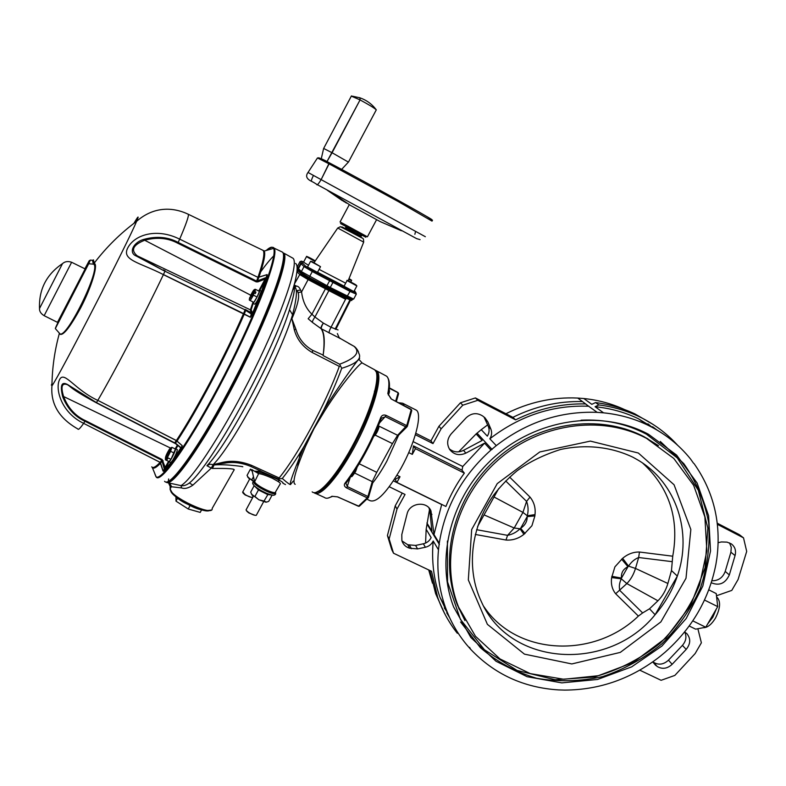 <?xml version="1.0" encoding="UTF-8"?>
<svg xmlns="http://www.w3.org/2000/svg" width="786" height="786" viewBox="0 0 786 786"><rect width="100%" height="100%" fill="white"/><g stroke="black" fill="none" stroke-linecap="round" stroke-linejoin="round"><path stroke-width="1.18" d="M348.483 162.044L376.298 109.844C372.063 104.174 366.61 100.166 359.959 97.828L359.359 97.621L359.959 97.828L360.067 99.91L326.966 161.611L332.085 152.739L323.645 148.446M317.348 158.153L308.024 172.458L321.14 179.621L329.059 163.861L398.355 201.629L432.015 221.112L432.497 220.257L427.044 216.681C411.884 207.71 353.494 175.504 329.324 162.84L329.059 163.861L317.485 157.937C319.303 157.691 323.243 159.332 329.324 162.84L321.14 179.621C318.34 184.209 316.856 185.761 316.679 184.307L313.398 182.244M352.374 96.177L359.959 97.828L360.067 99.91L351.322 96.128M164.628 470.667L165.247 467.611L164.628 470.667M282.577 252.188C288.993 256.609 269.726 311.168 237.991 373.772C206.325 436.427 173.362 484.903 166.082 482.005C173.362 484.903 206.325 436.427 237.991 373.772C269.726 311.168 288.993 256.609 282.577 252.188L280.877 251.373M376.298 109.844C374.441 108.085 369.037 104.774 360.067 99.91L332.085 152.739L348.444 162.122M425.344 236.704L321.14 179.621C318.34 184.209 316.856 185.761 316.679 184.307L316.679 184.307M308.024 172.458C305.351 176.025 306.56 179.002 311.649 181.369L311.649 181.369C310.971 181.311 311.561 179.336 313.427 175.435M329.216 162.781L329.295 162.82C357.502 177.577 430.826 218.233 431.907 219.667M233.943 470.185C235.829 468.81 228.657 468.24 212.436 468.466L211.316 468.073L192.884 485.129C188.502 488.175 184.749 489.108 181.595 487.929L171.269 486.731L170.169 488.951C169.914 496.939 213.93 517.296 212.151 508.454L233.943 470.185M169.953 483.645L171.338 486.17L168.558 482.909L181.016 485.61C193.12 478.733 226.024 427.555 254.409 369.725C282.881 311.885 298.896 263.89 293.139 258.348L284.08 253.259C289.395 260.137 268.193 318.025 235.849 380.748C203.564 443.54 171.82 488.509 166.249 482.123L166.21 482.034M168.646 478.959L168.322 481.229M295.241 287.489L295.241 287.489C297.452 290.044 296.558 299.122 292.569 314.734L289.523 309.713C275.945 354.103 227.861 444.738 206.944 465.725L211.316 468.073L213.173 464.614L223.283 462.237C232.175 460.341 241.636 461.402 251.697 465.41L279.158 477.957L279.629 478.821L282.302 478.478C287.538 483.076 290.348 485.07 290.712 484.481M362.444 363.112L362.091 362.916C359.772 363.211 342.362 382.674 324.628 410.98L323.596 410.223C345.752 375.217 364.124 351.48 358.711 359.919M340.161 338.393L353.965 346.272C356.058 347.274 359.163 352.315 358.563 352.845C362.169 358.583 356.559 363.741 341.723 368.3L339.621 364.223C355.832 358.17 360.607 352.177 353.965 346.272L348.483 343.256M293.178 481.101C287.155 489.943 290.84 478.281 304.241 446.094L305.538 446.34C295.34 470.824 291.911 483.478 295.241 484.294M324.628 410.98L313.987 428.675L305.538 446.34M280.022 484.245C280.926 483.803 280.189 482.82 277.812 481.317L272.349 478.232C265.432 475.225 260.854 473.703 258.623 473.653L258.034 472.111C262.563 472.73 269.795 475.501 279.737 480.423C282.4 481.956 283.432 482.879 282.852 483.194L285.515 484.579M297.982 292.657L301.569 291.93C302.689 301.254 306.147 308.682 311.924 314.213L314.94 317.013L328.882 290.584L325.443 288.776L325.895 287.686L346.105 298.199L351.637 300.547L350.861 299.368M274.029 492.537C273.41 495.2 255.479 486.22 255.214 483.105M321.621 489.737C340.328 479.568 380.306 399.612 377.447 378.262M254.595 486.112L258.515 489.275L268.134 494.119L264.017 501.065L266.513 502.136M375.227 370.177L376.858 370.972C383.077 375.816 374.313 408.681 357.158 441.919C340.073 475.225 320.03 498.353 314.184 492.773L314.027 492.625M314.999 492.616C330.405 502.608 392.519 378.685 375.993 371.149M315.805 493.52L324.333 497.42C326.052 498.815 328.597 498.432 331.977 496.271L337.754 496.899L358.426 506.263L367.229 497.862L346.724 487.998C344.376 486.662 343.767 485.109 344.897 483.341C358.78 465.115 370.727 443.176 380.738 417.523C381.849 415.155 383.686 414.458 386.26 415.44L406.726 425.629L411.196 409.712L391.114 398.905L387.832 393.609C389.551 384.295 389.168 378.508 386.683 376.239L385.258 375.472M253.102 496.113L252.434 497.332C250.921 497.538 248.455 496.595 245.036 494.522L242.786 491.849M263.615 501.723L256.285 515.311C254.684 515.547 252.119 514.584 248.592 512.433L246.372 510.556L246.244 509.554M251.363 497.351L245.212 494.993L243.306 493.333M303.543 262.18L308.485 265.246M307.542 267.014L317.485 272.369L320.472 266.759M344.032 286.251L353.867 291.567L356.844 286.006M255.126 515.351L248.779 512.914L246.784 511.165M358.485 234.67L357.964 235.653L346.253 229.276M345.624 227.537L357.099 233.933L357.63 232.941M327.3 190.232L342.274 200.617M401.41 230.77L380.257 221.642L350.713 205.529L331.122 192.344M346.43 203.083L330.68 192.098M344.347 201.825L327.693 190.448M361.216 234.857L360.686 235.849L361.344 236.105L361.874 235.122M360.686 235.849L361.098 234.798M357.827 233.039L357.296 234.031L360.568 235.78M349.78 281.84L352.442 283.363M349.878 281.663L352.6 283.068M348.964 278.765L349.701 279.295L348.896 278.932M316.64 264.44L312.799 262.141L316.64 264.44M308.741 257.592L314.184 260.392L308.741 257.592M359.241 463.779L376.749 472.347L392.46 443.609L375.148 435.09M345.879 483.351L347.432 486.642L367.936 496.506L372.259 481.641L376.749 472.347M392.46 443.609L397.598 435.277L406.726 425.629L407.286 426.474L405.979 426.945L385.504 416.757L381.387 418.172M251.363 494.06L258.918 499.798L264.017 501.065M272.074 495.131L268.773 501.262L267.83 501.714L265.855 502.175L258.918 499.798L254.919 496.487L252.247 495.337L250.675 492.164L254.153 485.689M358.21 506.164L359.664 505.948L368.143 497.882M368.487 497.41L367.936 496.506L367.229 497.862L368.388 497.597M411.147 409.339L411.697 410.773L407.345 426.297M397.863 392.627L389.267 388.284M247.678 476.906L253.77 481.769M331.977 496.271L337.754 496.899M380.738 417.523L381.298 418.358C371.473 443.559 359.733 465.115 346.086 483.017L344.897 483.341M391.084 398.531L387.832 393.609M252.227 471.315L250.41 469.163L247.05 475.402L248.936 478.527L251.884 479.715L253.957 481.69M271.249 494.954L267.545 494.512L258.437 489.933L254.919 496.487M258.515 489.275L258.437 489.933L254.281 485.817M253.475 476.748L251.884 479.715M350.949 299.289L346.135 297.481L308.79 277.871L302.689 274.196L299.437 270.748M298.484 269.775L302.286 274.628L308.534 278.391L345.899 298.002L350.232 299.417M337.381 333.569C338.835 337.243 339.798 338.884 340.269 338.501L321.042 328.627C320.688 327.733 321.445 325.876 323.311 323.075L331.024 327.281L338.068 329.924M321.395 328.853C324.471 332.969 325.06 341.714 323.184 355.095C324.795 341.556 324.087 332.733 321.042 328.627L321.386 328.853C321.012 327.939 321.651 326.013 323.311 323.075L314.94 317.013C313.005 319.774 312.199 321.592 312.523 322.476L308.161 318.733L311.924 314.213L325.443 288.776L308.112 279.59L308.584 278.499L325.895 287.686M277.812 481.317L279.737 480.423L277.871 478.782L279.629 478.821M340.8 338.746L339.631 337.931M329.265 333.136C328.843 332.223 329.432 330.267 331.024 327.281L346.105 298.199M321.042 328.627L312.523 322.476M297 290.584L300.547 290.063L301.569 291.93L308.112 279.59L299.751 274.56L301.264 274.098L308.584 278.499M294.445 285.082L296.401 286.084C298.169 286.163 299.545 287.499 300.547 290.063M254.929 471.345L258.034 472.111M282.302 478.478C289.071 470.038 296.391 459.24 304.241 446.094L323.596 410.223C330.818 395.446 336.86 381.475 341.723 368.3M297.029 290.82C300.262 294.033 298.552 303.347 291.901 318.772L296.037 329.629C298.67 338.609 304.241 345.535 312.769 350.399L323.174 355.085M323.105 355.586L339.621 364.223M294.838 287.096L296.401 286.084M252.345 469.832C254.34 471.688 257.15 472.15 260.775 471.217L254.605 471.217M277.871 478.782L260.775 471.217M261.001 471.148L250.616 466.363C241.538 462.679 232.902 461.618 224.708 463.17L214.293 464.28L214.097 464.929C228.176 463.946 246.146 467.159 242.304 466.707M279.158 477.957C298.326 454.455 325.64 403.886 339.297 366.384L340.436 366.03M339.297 366.384L312.209 352.492C302.856 347.019 296.853 339.336 294.2 329.442L291.901 318.772L292.569 314.734C279.629 357.561 233.55 444.365 213.173 464.614L209.783 464.192L206.944 465.725M211.64 468.201L213.566 464.772L214.097 464.929L212.436 468.466M181.595 487.929L181.016 485.61C183.511 486.131 186.302 485.257 189.377 482.987L192.884 485.129M211.208 510.006C204.881 511.431 197.207 509.593 188.188 504.494C178.756 500.338 172.753 495.151 170.169 488.951L171.338 486.17L171.161 486.74L170.13 486.357L170.14 489.707M168.45 482.781L170.13 486.357M175.926 496.831L175.995 501.134L188.247 509.004L200.234 512.413L201.58 509.888M188.247 509.004L190.133 505.457M175.995 501.134L177.607 498.108M187.756 214.008L263.163 250.42C264.961 252.974 263.222 261.954 257.965 277.36L179.68 239.131L257.965 277.36L267.142 274.599L267.181 276.878C263.654 287.254 258.791 299.613 252.601 313.948L250.341 317.249L163.39 274.658C143.828 315.697 115.532 369.931 97.828 400.369L176.378 440.514L182.264 445.682L181.114 448.806C174.364 458.906 168.794 466.275 164.412 470.893L163.056 471.128L160.138 462.384L83.63 423.359C80.182 428.282 78.276 430.168 77.893 429.018M163.056 471.128L164.245 470.608L172.773 460.223C175.72 454.976 177.233 451.429 177.312 449.582L177.223 449.543M152.111 467.208L152.681 467.857C154.076 468.82 156.728 467.218 160.639 463.082L163.095 471.119L168.577 461.313M164.412 470.893L164.284 468.947L165.021 469.37L164.382 470.47L170.945 462.659M181.114 448.806L182.244 445.75L176.359 440.592L97.828 400.369M182.264 445.682L172.724 460.301M244.22 314.086L244.259 314.115C225.887 356.343 196.864 411.098 177.105 440.946L177.096 441.044M250.341 317.249L252.277 314.027L261.296 291.085M252.601 313.948L251.618 314.066L250.341 310.087L252.807 302.6M267.181 276.878L267.142 274.668L257.936 277.438M267.142 274.599L261.335 292.028M262.052 249.879L264.312 251.019C265.599 254.183 263.801 262.956 258.899 277.34L258.938 277.399M160.138 462.384L160.688 463.101M169.019 461.873L165.021 469.389L169.029 461.873L170.926 462.669M177.066 440.926L175.435 443.166L180.564 447.352M97.788 400.438L96.442 402.609L174.679 442.852L176.378 440.514C196.068 410.695 225.14 355.852 243.493 313.643L244.279 314.017L245.704 310.421L245.085 309.851L164.962 271.209L163.429 274.56L243.591 313.585L245.212 309.399L252.394 313.418L251.284 313.919L245.704 310.421L246.617 310.175M252.424 313.368L259.753 296.057M252.895 303.317L254.556 304.172C255.46 303.956 257.179 301.284 259.714 296.145M258.849 277.37L257.474 280.877L265.54 277.753L265.737 278.244L265.54 277.753M258.005 277.37L256.56 281.054L257.474 280.877L257.877 281.879L256.197 281.86L177.754 243.228C167.899 237.922 156.876 236.93 144.683 240.241C133.001 244.908 130.505 250.105 137.196 255.823L163.144 270.335L136.312 256.049L137.196 255.823L250.881 310.087L252.385 313.565M83.63 423.359L160.187 462.355L161.788 460.193L84.937 421.247L83.66 423.32M83.169 420.392C73.796 415.499 66.977 407.62 62.703 396.753L63.617 396.537C67.753 407.217 74.395 414.949 83.552 419.734L83.169 420.392L84.937 421.247L85.301 420.569L162.191 459.555L165.561 468.397M164.284 468.947L161.788 460.193L162.191 459.555L161.798 460.193M160.658 463.023L162.201 460.95L163.174 460.842M180.868 448.472L180.76 447.971M180.446 447.558L181.261 448.089M180.8 448.501L180.603 447.755M175.858 443.825L96.314 402.776L175.632 443.697M163.144 270.335L245.085 309.851M62.703 396.753C59.697 384.413 61.848 380.67 69.148 385.533L96.442 402.609L69.414 386.064C73.186 389.532 82.147 395.103 96.305 402.766M265.658 279.433L265.088 279.079L266.199 278.352L259.871 290.348L266.916 276.79L261.325 292.078M179.64 239.209L178.167 242.422L256.56 281.054L256.197 281.86M168.911 461.461L168.951 461.824C169.54 463.121 176.467 449.376 175.553 448.747L175.15 448.885M170.611 451.331L167.398 457.619L166.239 458.209L167.634 458.867L167.104 459.486L165.708 458.828L165.463 459.839L169.049 461.529L170.994 459.319L175.445 449.032L171.869 447.332L170.611 451.331L174.207 453.041M69.247 385.887L67.517 384.718C61.878 382.625 60.571 386.565 63.617 396.537L170.69 448.128M69.148 385.533L69.414 386.064M252.954 302.04L252.807 303.268C253.397 304.604 260.569 290.908 259.635 290.231L258.653 290.987M257.051 297.01L259.439 291.4L255.863 289.553L254.546 291.341L255.941 292.058L255.273 293.61L253.888 292.903L253.465 295.163L257.051 297.01L253.829 302.364L249.359 300.134L253.829 302.364M177.754 243.228L178.167 242.422C168.076 237.008 156.817 235.947 144.398 239.239L144.683 240.241L250.744 295.212M136.312 256.049C128.059 252.837 133.502 241.882 144.398 239.239M57.486 322.348L87.511 264.401L88.7 263.752L90.37 260.097L92.561 260.323L93.662 264.165L88.7 263.752L55.334 328.587L59.471 333.274C64.943 342.588 101.571 268.419 93.662 264.165L94.723 263.683C97.847 265.982 91.284 287.509 80.762 307.719C69.384 328.558 62.232 337.194 59.304 333.618L59.107 332.861M93.328 260.078L94.723 263.683M167.398 457.619L170.994 459.319M170.709 447.932L171.869 447.332M165.463 459.839L165.433 458.464M255.008 289.297L255.863 289.553M251.107 296.735L250.4 295.949C252.444 291.783 253.77 289.69 254.409 289.67L253.937 291.459L254.114 290.132L250.596 295.703L251.137 295.988L252.748 293.944M253.465 295.163L250.253 300.527M169.855 448.865L170.326 448.364C169.864 450.643 168.469 453.66 166.131 457.413L166.357 456.912C168.528 453.365 169.756 450.673 170.041 448.835L170.071 448.963M166.239 458.209L166.131 457.413M167.418 458.759L167.104 459.486M165.817 457.531L165.414 458.1C165.62 456.185 166.986 453.149 169.53 448.993L169.324 449.484C167.153 453.031 165.925 455.723 165.64 457.56L166.17 457.707M167.831 454.436L169.874 449.749L169.324 449.484M165.6 458.032L165.708 458.828M253.269 293.011L249.319 299.387L249.742 297.501L249.555 298.837L253.888 292.903M251.638 296.067L250.479 297.53L249.928 297.255M255.941 292.058L254.87 293.404M254.546 291.341L253.937 291.459M253.524 292.962L254.291 291.989L253.74 291.704M169.874 449.749L166.249 457.157M250.479 297.53L250.203 298.326M254.006 290.928L251.137 295.988M85.143 268.92L57.633 322.427L44.154 315.687L71.634 262.269C67.969 261.001 64.933 261.453 62.516 263.605L39.497 308.554M62.821 263.359L62.516 263.605C46.492 274.452 38.828 289.356 39.506 308.338C39.31 311.246 40.852 313.693 44.134 315.677M51.345 385.14L51.984 383.578M133.974 223.293C138.405 215.678 139.279 215.02 136.607 221.318L136.607 221.318C128.128 242.196 59.382 375.787 51.955 385.838L51.945 385.838C50.481 403.965 59.127 418.349 77.883 428.989M83.719 423.379C60.483 412.355 54.598 387.419 59.982 378.881C64.816 371.365 74.955 389.807 97.886 400.447M163.488 274.648C139.702 262.416 121.015 260.274 127.912 247.61C135.123 234.208 157.554 227.911 179.739 239.209M93.524 259.871L92.561 260.323L92.984 262.809L94.222 263.114C106.375 247.177 120.504 233.246 136.607 221.328C153.25 206.728 172.291 206.571 188.375 214.313L188.375 214.342C188.856 216.238 185.958 224.501 179.68 239.131M483.94 606.694C516.461 655.622 593.931 659.149 638.379 616.086L615.664 593.754C612.078 589.264 610.751 583.87 611.665 577.572L614.898 566.873L622.64 558.306L628.554 566.146L627.975 566.726C623.16 569.074 620.999 572.866 621.49 578.083L621.323 578.82C619.348 582.839 618.857 586.72 619.83 590.463L642.634 612.933L649.511 608.796L655.111 614.731C665.074 603.167 672.482 590.276 677.336 576.079L671.47 570.557L672.737 556.203C679.477 519.015 669.476 487.998 642.732 463.141M476.591 529.695L507.579 535.345C512.393 534.392 516.54 532.201 519.998 528.791L520.646 528.271C525.107 525.343 527.288 521.452 527.19 516.598L527.298 515.773L535.001 514.604L534.893 515.93L531.925 525.726L523.938 534.323C518.534 538.587 512.551 540.483 505.978 540.031L475.294 534.451M671.47 570.557L667.884 583.477C665.801 590.492 662.49 596.26 657.941 600.789L649.511 608.796M716.94 597.213C720.88 601.388 720.379 608.364 715.457 618.14C711.477 624.565 707.439 627.749 703.332 627.7M716.4 608.865L712.833 617.216L707.636 623.986M716.518 596.122L717.402 603.913M585.639 403.935L582.416 401.567C558.453 401.007 535.266 406.274 512.875 417.346L515.577 419.852C538.145 408.691 561.499 403.385 585.639 403.935L588.223 405.94L585.943 404.259M505.938 413.75C529.047 402.098 552.971 396.871 577.739 398.06L585.383 403.749M577.739 398.06L583.811 398.522L591.809 404.328L595.562 402.57L598.883 404.937L595.09 406.716L603.54 412.837L597.203 412.365L588.223 405.94M693.547 463.249L690.432 458.867C678.819 444.512 664.504 433.224 647.507 424.99L638.291 418.683L659.09 431.298M401.96 540.906L407.777 544.747L409.644 548.235C405.714 547.007 403.12 544.482 401.882 540.64L401.803 534.578L407.05 514.044C409.359 502.755 426.965 500.515 430.983 510.949L433.98 534.549L441.683 504.553L393.413 480.875M429.018 507.943L429.873 511.264L431.927 514.496M684.773 632.032C686.836 636.66 686.06 641.111 682.425 645.375L686.198 649.393C690.639 643.842 690.855 638.586 686.866 633.634L684.635 631.954M588.871 406.244C552.872 404.849 519.86 415.696 489.835 438.804C491.8 435.611 492.134 432.349 490.837 428.999L487.821 421.866L484.991 417.828L482.692 416.01C476.964 412.395 471.462 412.984 466.186 417.769L451.213 433.852C447.038 438.971 446.556 444.237 449.779 449.631C454.072 454.78 459.427 455.949 465.843 453.129L484.589 443.157L462.748 466.491L462.021 470.195L413.456 445.888L412.286 454.377L408.72 452.608M718.158 542.664L721.42 541.947L727.021 542.124L731.285 543.863C735.028 546.722 736.285 550.622 735.067 555.574L729.329 574.93C725.301 583.497 719.288 586.101 711.281 582.74M729.546 542.93L731.275 547.302L730.901 552.204L735.067 555.574M371.424 484.52C376.514 478.389 381.652 470.627 386.82 461.225L399.357 433.528M404.112 405.547L402.687 403.238L398.954 402.776M366.964 499.179L369.852 500.584C376.563 503.256 386.948 492.478 401.027 468.25C415.205 442.764 422.514 414.084 416.364 410.194L415.077 409.545M648.46 434.255L676.579 455.055L697.084 482.968L708.618 515.773L710.524 550.986L702.831 586.042L686.217 618.474L661.91 646.063L631.63 666.882L597.468 679.477L561.784 682.877L527.121 676.707L496.005 661.252L470.824 637.456L453.63 606.939C434.894 558.257 451.056 496.035 493.775 457.619C536.406 419.115 599.954 409.506 646.416 433.194L648.46 434.255M464.948 620.576L457.413 605.063C438.568 557.883 453.994 497.076 495.602 459.663C537.123 422.151 599.197 413.122 644.156 436.77L658.462 445.633M646.623 438.421L673.798 458.454L693.655 485.355L704.885 516.992L706.85 550.986L699.569 584.863C690.354 606.674 677.277 626.069 660.328 643.046C641.612 658.049 620.92 668.945 598.254 675.724L563.788 679.271L530.245 673.602L500.043 658.973L475.481 636.277L458.552 607.057C439.649 559.701 455.133 498.668 496.919 461.107C538.597 423.448 600.907 414.379 646.023 438.107L646.623 438.421M646.593 438.077L647.448 438.863M459.319 608.944L458.631 608.01M647.556 438.617L648.421 439.394M459.741 609.956L459.063 609.022M694.077 463.612C713.717 491.633 721.332 523.122 716.901 558.089L715.899 564.387C709.1 598.883 692.22 628.122 665.231 652.105L660.191 656.31C631.649 678.652 599.816 689.921 564.702 690.098L558.571 689.912C523.584 687.681 494.286 674.152 470.676 649.324L469.566 647.31M595.562 402.57C609.484 404.338 622.61 408.121 634.941 413.917L653.402 424.637M598.883 404.937C612.903 406.716 626.118 410.528 638.537 416.364C653.579 423.516 666.587 433.125 677.561 445.19M638.379 616.086L642.634 612.933M498.668 488.646L477.593 526.482M677.336 576.079L655.111 614.731C608.462 672.482 509.76 666.813 481.258 601.428C466.059 569.162 470.598 527.151 493.647 495.121C500.505 486.21 508.267 478.143 516.933 470.912C529.007 462.03 543.578 454.878 560.654 449.445C585.865 444.041 611.154 446.831 632.897 457.206L638.065 460.115C676.51 482.85 692.623 532.692 677.336 576.079M689.204 626L695.63 629.154L705.759 627.238L717.706 606.625L716.233 593.577L708.805 589.854M682.425 645.375L668.473 660.171C663.6 664.612 658.619 665.31 653.52 662.274L652.891 661.812M686.198 649.393L672.148 664.308C667.245 668.778 662.225 669.485 657.096 666.43L652.802 661.881M697.87 628.731L701.377 642.81L695.119 653.598L674.85 675.41L661.105 680.303L639.784 670.173M730.901 552.204L725.213 571.422C722.786 577.72 718.355 580.834 711.9 580.775M716.478 595.759L731.776 590.404L738.093 579.498L746.7 551.399L743.517 537.86L739.272 534.608L717.245 523.201M743.517 537.86L717.382 524.331M652.577 426.729L657.155 430.129M595.09 406.716C610.427 408.268 624.831 412.257 638.291 418.683M583.811 398.522C598.205 399.995 611.783 403.67 624.526 409.565M647.919 423.821L652.301 427.407M603.54 412.837C619.152 414.409 633.811 418.457 647.507 424.99M449.238 448.777C453.522 452.294 458.277 452.815 463.524 450.358L482.123 440.465L476.129 433.921L481.238 429.677L487.33 436.142C489.285 432.978 489.609 429.745 488.322 426.415L484.019 417.022M415.804 433.273L430.915 440.887L438.952 426.248L460.458 402.786L475.402 397.932L512.875 417.346M415.381 434.737L432.988 443.599L441.103 428.851L462.777 405.203L477.829 400.31L515.577 419.852M413.112 441.604L462.748 466.491M447.44 612.618L444.306 607.892M432.477 583.202L428.694 569.919M425.58 543.067L426.159 529.283L429.529 509.426M449.661 617.717L446.733 612.825M407.777 544.747L415.617 545.425L423.379 543.784C426.955 542.92 429.549 540.866 431.15 537.604L426.159 529.283M450.624 619.761L440.003 597.38C433.685 579.498 431.416 560.713 433.204 541.023C431.583 544.305 428.969 546.388 425.373 547.253L417.553 548.903L409.644 548.235M470.676 649.324L466.727 644.805C457.481 633.644 450.358 621.097 445.357 607.175C438.922 588.979 436.633 569.86 438.48 549.807L433.204 541.023M429.883 570.489L435.611 593.568L444.571 613.434M402.226 493.087L395.22 505.84L387.429 535.541L391.772 549.689L393.521 553.216L431.514 571.265L437.674 597.38C442.302 610.506 448.826 622.443 457.246 633.192L458.297 633.349M426.906 522.965L431.917 531.179L429.873 511.264M395.22 505.84L397.009 509.053L405.036 494.453L389.267 486.75M397.009 509.053L389.149 538.97L393.521 553.216M481.238 429.677L487.664 424.853M489.835 438.804L496.28 445.623C526.895 422.062 560.536 410.98 597.203 412.365M433.98 534.549L439.266 543.214C445.014 506.773 462.237 475.726 490.926 450.073L484.589 443.157M412.286 454.377L415.421 448.668L464.349 473.133L462.021 470.195M464.349 473.133C456.754 483.567 450.604 494.679 445.898 506.469L396.901 482.427L400.015 476.738L395.083 479.391L396.901 482.427M458.66 451.842L476.129 433.921M692.79 620.861L705.759 627.238M704.511 600.052L717.706 606.625M430.915 440.887L432.988 443.599M400.015 476.738L396.989 475.245M496.28 445.623L490.926 450.073M439.266 543.214L438.48 549.807M413.456 445.888L415.421 448.668M460.458 402.786L462.777 405.203M438.952 426.248L441.103 428.851M475.402 397.932L477.829 400.31M387.429 535.541L389.149 538.97M622.64 558.306C627.817 553.983 633.428 551.89 639.48 552.027L638.654 557.51C634.607 559.141 631.237 562.019 628.554 566.146L635.491 568.435C633.614 574.537 630.736 579.577 626.845 583.576L657.941 600.789M621.598 559.141L627.975 566.726L621.49 578.083L611.803 576.315M611.665 577.572L621.323 578.82L626.845 583.576L615.664 593.754M523.938 534.323L519.998 528.791L514.211 528.005L522.945 512.403L527.298 515.773C528.536 510.812 528.3 506.027 526.581 501.389L530.019 497.076C534.087 502.126 535.747 507.972 535.001 514.604M525.028 533.507L520.646 528.271L527.19 516.598L534.893 515.93M484.048 514.899L514.211 528.005L507.579 535.345L505.978 540.031M318.811 157.78L329.295 162.82M416.089 231.644L415.598 231.379L414.861 234.307M209.754 510.379C204.684 514.339 170.356 496.85 170.7 490.444M293.139 258.348L291.783 257.553M295.526 263.389C301.971 267.201 288.383 310.568 261.944 365.49C235.584 420.382 203.152 472.288 189.377 482.987M289.523 309.713C293.492 297.275 295.114 288.924 294.386 284.689M283.756 257.592C283.756 271.927 265.01 320.776 238.384 373.389C211.798 426.022 183.109 470.912 171.338 479.676M312.17 491.869C317.986 497.4 338 474.233 355.095 440.897C372.269 407.629 381.082 374.765 374.912 369.931L373.576 369.194M252.787 470.205L258.623 473.653L254.693 481.622C255.077 485.365 276.692 495.779 275.64 491.741L280.022 484.255M376.622 373.429C385.936 388.628 335.573 489.747 317.544 491.81M251.942 469.694L254.713 482.643M345.791 299.358L328.882 290.584L329.216 289.425M252.001 470.293L250.793 469.291M275.287 492.39C276.171 493.824 275.64 494.777 273.715 495.249L273.096 495.259C266.7 493.962 260.431 490.818 254.3 485.836C252.021 483.4 252.11 481.975 254.585 481.553M275.139 492.478C277.35 498.069 248.985 483.194 254.625 481.72M374.391 391.192L375.187 391.968M314.881 261.433L306.501 256.639M307.493 267.102L310.529 261.394L312.15 261.62L320.521 266.68L310.588 261.316M348.837 279.079L350.399 279.836C352.108 280.573 351.647 280.17 349.023 278.627C353.71 281.516 350.585 279.59 351.548 280.602L348.709 279.403M343.993 286.33L347.019 280.681C346.292 279.787 348.277 280.494 356.029 284.935L356.893 285.927L347.078 280.612M319.087 269.372L345.673 283.196M344.081 286.163L317.554 272.231M303.504 262.259L306.452 256.708C308.259 257.336 302.335 253.888 314.498 260.392L315.274 260.864L314.498 260.392C304.3 254.497 306.108 256.835 315.088 261.129M349.131 281.643C355.694 285.289 357.689 286.192 355.085 284.355C348.552 280.74 346.567 279.836 349.131 281.643M314.105 262.573L337.675 228.097L340.377 226.702L351.676 232.548C364.458 239.406 362.739 238.109 363.466 239.131L363.682 242.137L337.744 228.009M346.341 229.109C326.996 219.206 376.867 246.362 358.052 235.486M388.412 394.375L389.05 390.318M351.263 476.08L351.401 476.149C352.315 476.365 353.641 474.754 355.41 471.345L356.746 467.827M373.959 435.925L378.734 427.24L378.518 425.491M389.07 390.74C389.709 391.015 389.473 392.469 388.372 395.093C390.583 388.107 388.991 391.792 389.109 390.357L389.05 390.328M357.07 467.316L355.636 471.462L352.099 476.061M378.842 426.091L378.872 427.604C377.555 431.868 375.914 434.658 373.94 435.965M340.505 223.548L365.834 237.234L340.505 223.548M340.073 221.927L367.406 236.822L376.602 219.658M337.99 473.771L337.852 472.042M372.259 481.641L354.781 473.093M378.96 426.11L397.598 435.277M398.482 394.022L398.04 393.02L395.712 401.027M372.613 483.056L368.536 497.106M301.519 261.178L303.671 261.944L301.519 261.178L302.266 262.829L305.558 266.11L312.867 270.472L350.369 290.24L355.852 292.638L354.948 291.37M350.163 477.642L346.724 487.998M386.26 415.44L379.569 422.888M350.369 290.24L350.045 291.419L312.386 271.583L304.025 266.592L300.9 263.507L300.026 261.63L297.442 266.493L298.277 268.448L301.362 271.592L330.474 287.607L353.661 299.083L356.245 294.259M355.852 292.638L356.313 294.151L350.045 291.419L346.636 297.206L329.776 288.442M333.49 281.427L329.747 288.423L309.134 277.507L329.747 288.423M330.179 279.678L326.436 286.684M312.867 270.472L309.114 277.497L301.824 273.115M305.558 266.11L304.025 266.592L301.362 271.592L301.627 272.978L309.114 277.497M302.62 263.261L301.117 263.742L298.484 268.674L298.749 270.05L301.47 272.83M302.266 262.829L300.753 263.29L298.13 268.213L298.434 269.618M298.631 269.932L298.277 268.448L300.9 263.507L302.168 262.779L301.421 261.129L300.026 261.63M411.766 410.479L411.176 409.349L391.114 398.905M352.138 299.545L329.766 288.433M297.442 266.493L298.061 268.38M299.397 271.671L299.8 271.121M302.738 273.813L302.286 274.628M346.39 297.079L345.899 298.002M329.511 288.305L329.02 289.238M326.337 286.635L325.836 287.568M309.036 277.448L308.534 278.391M298.041 269.038L297.363 268.94L298.051 270.698L301.264 274.098M335.141 329.137L349.829 300.026M349.898 299.908L350.153 299.387M335.809 329.363L350.458 300.291M297.01 271.435L298.395 271.15M294.691 283.5L299.751 274.56L296.99 271.691M297.069 270.659L298.051 270.698M297.049 270.934L297.855 270.62L297.363 268.94M292.952 289.7L294.406 287.008M223.283 462.237L224.708 463.17M251.697 465.41L250.616 466.363M312.209 352.492L312.769 350.399M294.2 329.442L296.037 329.629M151.737 466.855C152.985 468.466 155.775 466.963 160.098 462.365L160.138 462.315M172.773 460.223L181.252 448.099M244.338 314.046L250.4 317.171L251.284 313.919M180.701 448.354L180.682 447.843M177.901 445.554L175.907 448.914L177.901 445.554M251.166 309.822L253.161 303.455L251.166 309.822L252.434 313.025M175.18 448.855L177.371 445.122M258.997 290.574L265.088 279.079L257.877 281.879M83.552 419.734L85.301 420.569M175.524 443.569L174.561 442.98M163.331 269.912L165.129 270.777M90.37 260.097L92.424 260.274M55.334 328.587C55.266 326.485 84.908 269.215 88.612 263.752L90.262 260.146L89.182 260.775L84.898 268.792M87.511 264.401L89.182 260.775M71.654 262.278L85.163 268.93M154.842 473.86L155.972 476.719C161.248 482.437 192.383 437.38 224.423 375.05C256.531 312.779 278.136 255.411 273.518 248.405L264.312 251.019L261.758 249.742M267.574 250.027C270.728 247.276 272.889 246.617 274.049 248.062L273.302 248.042C272.103 246.45 269.765 247.236 266.297 250.4M164.588 481.268C169.481 489.059 201.53 443.903 234.375 380.021C267.279 316.208 288.56 257.779 282.538 252.168L274.088 248.121C279.59 253.78 257.867 312.052 225.032 375.698C192.256 439.413 160.708 484.549 156.198 476.984L152.219 467.277M155.883 476.503L155.657 475.933M273.715 255.912C270.099 259.468 265.786 264.744 260.765 271.73M164.893 467.444L163.92 472.612M639.48 552.027L672.737 556.203M509.633 477.112L530.019 497.076M672.069 561.656L638.654 557.51L635.491 568.435L667.884 583.477M505.673 480.934L526.581 501.389L522.945 512.403L494.021 496.988M660.289 441.437L683.84 463.681C696.298 481.504 704.58 501.213 708.677 522.798C710.23 544.855 707.459 566.647 700.395 588.193C691.002 608.973 678.161 627.542 661.851 643.881C643.96 658.452 624.192 669.367 602.567 676.618C580.432 681.482 558.463 682.042 536.681 678.289C515.606 672.04 496.84 661.822 480.354 647.635L460.596 621.972M581.08 420.196C604.719 419.076 626.491 423.733 646.406 434.177L677.306 457.943L698.361 490.346L707.832 528.123L705.091 567.679L690.619 605.426L665.83 638.026L632.985 662.608L594.963 676.972L555.132 679.743L517.1 670.458L484.431 649.757L460.39 619.319L447.539 581.886L447.411 541.043M638.35 453.031L674.064 484.765L690.845 529.489L686.001 578.28L660.859 621.932L620.301 652.39L571.825 663.944L524.449 654.139L487.389 624.339L468.318 579.911L471.679 529.538L497.224 483.636L539.795 451.95L590.374 441.103L638.35 453.031M725.213 571.422L729.329 574.93M485.326 419.331L487.821 421.866M488.322 426.415L490.837 428.999M463.524 450.358L465.843 453.129M492.085 449.454L477.23 433.332M652.94 662.156L655.789 665.477M653.52 662.274L657.096 666.43M668.473 660.171L672.148 664.308M439.394 544.452L427.034 524.154M409.526 545.238L411.412 548.726M415.617 545.425L417.553 548.903M423.379 543.784L425.373 547.253M321.268 158.733L323.655 148.367M351.44 95.902L323.694 148.377M317.122 184.553L416.806 238.728M311.993 181.546L313.565 182.401M416.757 238.669L420.078 239.632M341.635 169.393L348.404 162.103M300.331 452.53L297.776 465.833M283.333 253.456L284.08 253.259M315.972 492.419L322.633 488.961L333.677 477.131C341.733 466.01 349.426 453.493 356.765 439.561C366.482 419.125 373.154 401.115 376.759 385.523C378.223 369.646 376.514 373.478 374.912 369.931L362.091 362.916L359.526 360.047M275.179 492.439C277.144 497.312 250.891 483.744 254.635 481.769L251.854 469.664M388.402 394.346C390.259 385.553 389.679 379.52 386.683 376.239L376.858 370.972M249.634 479.106L242.619 492.174M253.357 496.33L246.047 509.927M243.424 493.5L242.894 492.734M350.811 281.987L351.519 280.671M246.922 511.352L246.372 510.556M363.643 242.226L348.178 280.71M378.508 425.501L378.891 427.574C376.946 432.821 375.286 435.65 373.89 436.073M346.233 229.316L346.773 228.294M357.09 467.277L355.645 471.462C352.55 476.031 351.234 477.613 351.706 476.228M345.604 227.576L346.135 226.584M340.033 222.006L349.249 204.714M398.541 393.953L396.38 401.391M406.863 426.985L398.836 434.963M372.682 482.987L368.546 497.194M337.626 496.949L359.153 506.331M398.6 393.737L398.06 392.568L389.306 387.832M354.427 290.515L354.859 291.242M381.338 418.319C371.493 443.559 359.733 465.155 346.056 483.105L345.919 483.272M332.566 496.369L328.155 498.059M247.865 477.328L247.58 476.67M346.655 297.216C354.712 301.156 351.421 299.191 352.609 299.682M350.36 300.252L335.71 329.334M297.167 268.861L298.169 269.087M180.574 447.725L175.671 443.736M67.517 384.718L69.364 386.024M59.471 333.274L59.304 333.618C54.598 350.762 52.151 368.162 51.945 385.818M170.326 448.364L171.78 447.421M254.409 289.67L255.116 289.238M249.319 299.387L249.359 300.134M165.414 458.1L165.502 459.446M261.384 291.134L259.635 290.231M177.312 449.582L175.553 448.747M429.166 508.1L430.983 510.949M416.364 410.194L402.687 403.238M646.023 438.107L644.156 436.77M458.552 607.057L457.413 605.063M634.941 413.917L638.537 416.364M445.357 607.175L440.003 597.38M435.611 593.568L437.674 597.38"/></g></svg>
